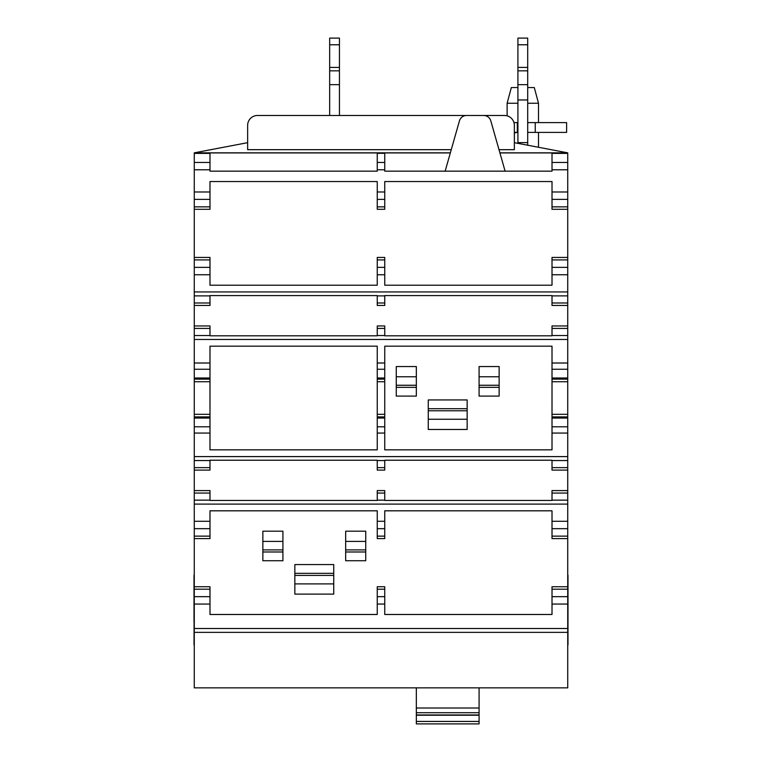 <?xml version="1.0" encoding="UTF-8"?>
<svg xmlns="http://www.w3.org/2000/svg" width="762" height="762" viewBox="0 0 762 762"><rect width="100%" height="100%" fill="white"/><g stroke="black" fill="none" stroke-linecap="round" stroke-linejoin="round"><path stroke-width="1.14" d="M479.079 385.258L479.079 396.097L499.139 396.097L499.139 376.771L479.079 376.771L479.079 385.258L499.139 385.258M499.139 376.771L499.139 366.551L479.079 366.551L479.079 376.771M396.269 385.258L396.269 396.097L416.328 396.097L416.328 376.771L396.269 376.771L396.269 385.258L416.328 385.258M416.328 376.771L416.328 366.551L396.269 366.551L396.269 376.771M428.263 419.252L428.263 429.473L467.154 429.473L467.154 399.936L428.263 399.936L428.263 419.252L467.154 419.252M416.328 687.857L416.328 723.9L479.079 723.9L479.079 721.433L416.328 721.433M479.079 687.857L479.079 721.433M538.496 122.615L538.496 103.251L534.295 87.563L527.704 87.563M517.922 87.563L511.331 87.563L507.121 103.251L507.121 115.843M377.247 153.391L377.247 171.164L209.988 171.164L209.988 152.924L450.332 152.924M499.92 152.924L552.012 152.924L552.012 171.164L384.753 171.164L384.753 153.391M445.151 171.164L459.448 120.863A7.41 7.41 0 0 1 466.582 115.481L483.68 115.481A7.41 7.41 0 0 1 490.804 120.863L505.111 171.164M194.272 209.302L209.988 209.302L209.988 181.537L377.247 181.537L377.247 209.302L384.753 209.302L384.753 181.537L552.012 181.537L552.012 209.302L567.728 209.302L567.728 687.857L194.272 687.857L194.272 152.838L247.64 142.675M567.728 257.442L552.012 257.442L552.012 285.207L384.753 285.207L384.753 257.442L377.247 257.442L377.247 285.207L209.988 285.207L209.988 257.442L194.272 257.442M377.247 369.256L377.247 449.847L209.988 449.847L209.988 346.177L377.247 346.177L377.247 369.256L384.753 369.256L384.753 346.177L552.012 346.177L552.012 449.847L384.753 449.847L384.753 369.256M194.272 538.601L209.988 538.601L209.988 510.816L377.247 510.816L377.247 538.601L384.753 538.601L384.753 510.816L552.012 510.816L552.012 538.601L567.728 538.601M345.672 549.897L345.672 560.737L365.731 560.737L365.731 541.411L345.672 541.411L345.672 549.897L365.731 549.897M365.731 541.411L365.731 531.19L345.672 531.19L345.672 541.411M262.861 549.897L262.861 560.737L282.921 560.737L282.921 541.411L262.861 541.411L262.861 549.897L282.921 549.897M282.921 541.411L282.921 531.19L262.861 531.19L262.861 541.411M294.846 583.892L294.846 594.112L333.737 594.112L333.737 564.566L294.846 564.566L294.846 583.892L333.737 583.892M567.728 586.74L552.012 586.74L552.012 614.486L384.753 614.486L384.753 586.74L377.247 586.74L377.247 614.486L209.988 614.486L209.988 586.74L194.272 586.74M483.68 115.481L504.482 115.481A9.887 9.887 0 0 1 514.36 125.359L514.36 149.685L499.005 149.685M451.256 149.685L247.64 149.685L247.64 125.359A9.887 9.887 0 0 1 257.518 115.481L466.582 115.481M538.496 103.251L527.704 103.251M517.922 103.251L507.121 103.251M194.272 305.448L209.988 305.448L209.988 295.58L377.247 295.58L377.247 305.448L384.753 305.448L384.753 295.58L552.012 295.58L552.012 305.448L567.728 305.448M567.728 325.955L552.012 325.955L552.012 335.804L384.753 335.804L384.753 325.955L377.247 325.955L377.247 335.804L209.988 335.804L209.988 325.955L194.272 325.955M194.272 470.106L209.988 470.106L209.988 460.219L377.247 460.219L377.247 470.106L384.753 470.106L384.753 460.219L552.012 460.219L552.012 470.106L567.728 470.106M567.728 490.595L552.012 490.595L552.012 500.443L384.753 500.443L384.753 490.595L377.247 490.595L377.247 500.443L209.988 500.443L209.988 490.595L194.272 490.595M450.361 152.838L194.272 152.838M499.901 152.838L567.728 152.838L514.36 142.675M538.496 147.18L538.496 132.398M527.704 132.398L566.614 132.398L566.614 122.615L527.704 122.615M514.36 132.398L517.922 132.398M517.922 122.615L513.969 122.615M567.728 152.838L567.728 209.302M527.704 67.427L517.922 67.427L517.922 44.777L527.704 44.777L527.704 70.837L517.922 70.837L517.922 67.427M527.704 70.837L517.922 70.837M527.704 70.914L527.704 84.649L517.922 84.649L517.922 70.914M517.922 99.965L527.704 99.965L527.704 142.608L517.922 142.608L517.922 84.649M527.704 84.649L527.704 99.965M517.922 44.777L517.922 38.1L527.704 38.1L527.704 44.777M339.442 67.427L329.66 67.427L329.66 44.777L339.442 44.777L339.442 70.837L329.66 70.837L329.66 67.427M339.442 70.837L329.66 70.837M339.442 70.914L339.442 84.649L329.66 84.649L329.66 70.914M329.66 44.777L329.66 38.1L339.442 38.1L339.442 44.777M527.704 142.608L527.704 145.094M517.922 143.208L517.922 142.608M517.522 132.398A9.906 8.115 90 0 0 514.36 133.188M339.442 84.649L339.442 115.481M329.66 115.481L329.66 84.649M567.995 644.823L567.995 575.177L567.728 644.823M194.272 621.992L194.272 644.823M194.272 575.177L194.005 644.823M194.005 575.177L194.005 621.992M428.263 410.766L467.154 410.766M479.079 712.727L416.328 712.727M479.079 708.012L416.328 708.012M479.079 714.966L416.328 714.966M384.753 162.458L377.247 162.458M384.753 206.845L377.247 206.845M384.753 199.377L377.247 199.377M384.753 267.367L377.247 267.367M384.753 259.909L377.247 259.909M384.753 378L377.247 378M384.753 379.152L377.247 379.152M384.753 381.733L377.247 381.733M384.753 414.318L377.247 414.318M384.753 416.9L377.247 416.9M384.753 418.062L377.247 418.062M384.753 426.796L377.247 426.796M384.753 536.134L377.247 536.134M384.753 528.676L377.247 528.676M294.846 575.405L333.737 575.405M384.753 596.665L377.247 596.665M384.753 589.197L377.247 589.197M384.753 153.305L377.247 153.305M384.753 169.783L377.247 169.783M384.753 191.986L377.247 191.986M384.753 274.758L377.247 274.758M384.753 302.99L377.247 302.99M384.753 295.885L377.247 295.885M384.753 328.422L377.247 328.422M384.753 335.518L377.247 335.518M384.753 363.007L377.247 363.007M384.753 433.054L377.247 433.054M384.753 467.639L377.247 467.639M384.753 460.543L377.247 460.543M384.753 493.062L377.247 493.062M384.753 500.148L377.247 500.148M384.753 521.284L377.247 521.284M384.753 604.056L377.247 604.056M566.614 122.615L566.614 132.398M535.238 122.615L535.238 132.398M517.331 122.615L517.331 132.398M567.728 604.056L552.012 604.056M567.728 596.665L552.012 596.665M567.728 589.197L552.012 589.197M567.728 536.134L552.012 536.134M567.728 528.676L552.012 528.676M567.728 521.284L552.012 521.284M567.728 500.148L552.012 500.148M567.728 493.062L552.012 493.062M567.728 467.639L552.012 467.639M567.728 460.543L552.012 460.543M567.728 433.054L552.012 433.054M567.728 426.796L552.012 426.796M567.728 418.062L552.012 418.062M567.728 416.9L552.012 416.9M567.728 414.318L552.012 414.318M567.728 381.733L552.012 381.733M567.728 379.152L552.012 379.152M567.728 378L552.012 378M567.728 369.256L552.012 369.256M567.728 363.007L552.012 363.007M567.728 335.518L552.012 335.518M567.728 328.422L552.012 328.422M567.728 302.99L552.012 302.99M567.728 295.885L552.012 295.885M567.728 274.758L552.012 274.758M567.728 267.367L552.012 267.367M567.728 259.909L552.012 259.909M567.728 206.845L552.012 206.845M567.728 199.377L552.012 199.377M567.728 191.986L552.012 191.986M567.728 169.783L552.012 169.783M567.728 162.458L552.012 162.458M567.728 153.391L552.012 153.391M567.728 153.305L552.012 153.305M209.988 153.305L194.272 153.305M209.988 153.391L194.272 153.391M209.988 162.458L194.272 162.458M209.988 169.783L194.272 169.783M209.988 191.986L194.272 191.986M209.988 199.377L194.272 199.377M209.988 206.845L194.272 206.845M209.988 259.909L194.272 259.909M209.988 267.367L194.272 267.367M209.988 274.758L194.272 274.758M567.728 291.941L194.272 291.941M209.988 295.885L194.272 295.885M209.988 302.99L194.272 302.99M209.988 328.422L194.272 328.422M209.988 335.518L194.272 335.518M567.728 339.461L194.272 339.461M209.988 363.007L194.272 363.007M209.988 369.256L194.272 369.256M209.988 378L194.272 378M209.988 379.152L194.272 379.152M209.988 381.733L194.272 381.733M209.988 414.318L194.272 414.318M209.988 416.9L194.272 416.9M209.988 418.062L194.272 418.062M209.988 426.796L194.272 426.796M209.988 433.054L194.272 433.054M567.728 456.6L194.272 456.6M209.988 460.543L194.272 460.543M209.988 467.639L194.272 467.639M209.988 493.062L194.272 493.062M209.988 500.148L194.272 500.148M567.728 504.092L194.272 504.092M209.988 521.284L194.272 521.284M209.988 528.676L194.272 528.676M209.988 536.134L194.272 536.134M209.988 589.197L194.272 589.197M209.988 596.665L194.272 596.665M209.988 604.056L194.272 604.056M567.728 628.507L194.272 628.507M567.728 632.365L194.272 632.365M499.139 387.344L479.079 387.344M416.328 387.344L396.269 387.344M428.263 408.689L467.154 408.689M479.079 715.232L416.328 715.232M365.731 551.983L345.672 551.983M282.921 551.983L262.861 551.983M294.846 573.329L333.737 573.329"/></g></svg>
